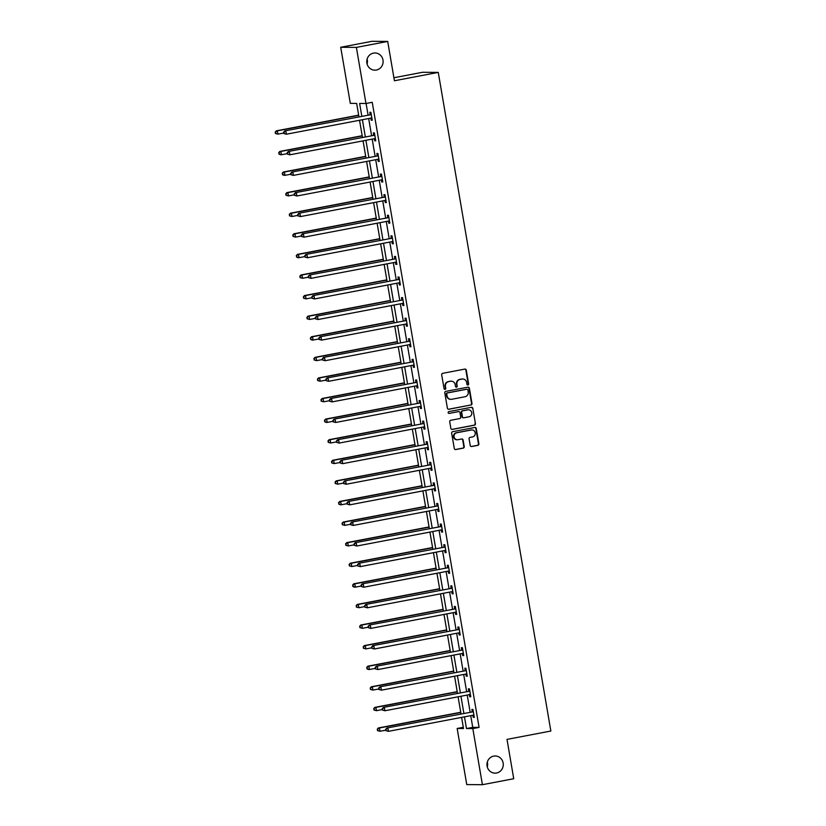 <?xml version="1.0" encoding="UTF-8"?>
<svg xmlns="http://www.w3.org/2000/svg" width="826" height="826" viewBox="0 0 826 826"><rect width="100%" height="100%" fill="white"/><g stroke="black" fill="none" stroke-linecap="round" stroke-linejoin="round"><path stroke-width="1.24" d="M467.929 384.988A0.919 0.878 90.5 0 0 468.641 383.914L466.287 370.151A1.322 1.249 90.5 0 0 464.831 369.088L442.705 373.311A1.322 1.249 90.5 0 0 441.693 374.839L444.047 388.602A0.919 0.878 90.5 0 0 445.059 389.345A0.919 0.878 90.5 0 0 445.772 388.282L445.462 386.496A4.213 3.996 90.5 0 1 448.694 381.602L450.531 381.251A4.213 3.996 90.5 0 1 455.178 384.648L455.487 386.423A0.919 0.878 90.5 0 0 456.499 387.167A0.919 0.878 90.5 0 0 457.201 386.093L456.902 384.317A4.213 3.996 90.5 0 1 460.123 379.423L461.971 379.072A4.213 3.996 90.5 0 1 466.618 382.459L466.917 384.245A0.919 0.878 90.5 0 0 467.929 384.988M467.557 384.968A0.919 0.878 90.5 0 0 468.218 383.914L465.864 370.151A1.322 1.249 90.5 0 0 464.852 369.088M444.687 389.335A0.919 0.878 90.5 0 0 445.348 388.272L445.462 386.496M456.128 387.157A0.919 0.878 90.5 0 0 456.778 386.093L456.902 384.317M493.69 756.11A8.58 8.146 90.5 0 0 495.063 773.136A8.58 8.146 90.5 0 0 503.251 763.823A8.58 8.146 90.5 0 0 493.69 756.11M373.528 53.122A8.58 8.146 90.5 0 0 374.901 70.158A8.58 8.146 90.5 0 0 383.088 60.835A8.58 8.146 90.5 0 0 373.528 53.122M470.211 445.462A1.322 1.249 90.5 0 0 471.656 446.515L477.872 445.338A1.322 1.249 90.5 0 0 478.873 443.799L476.261 428.518A1.322 1.249 90.5 0 0 474.816 427.455L452.679 431.678A1.322 1.249 90.5 0 0 451.667 433.206L454.29 448.497A1.322 1.249 90.5 0 0 455.735 449.55L463.241 448.126A1.322 1.249 90.5 0 0 464.243 446.598L463.128 440.051A1.322 1.249 90.5 0 0 461.672 438.988L457.955 439.7A3.521 3.345 90.5 0 1 454.032 436.531A3.521 3.345 90.5 0 1 456.768 432.772L471.336 429.995A3.521 3.345 90.5 0 1 475.26 433.154A3.521 3.345 90.5 0 1 472.524 436.923L470.097 437.388A1.322 1.249 90.5 0 0 469.085 438.916L470.211 445.462M358.938 116.755L356.656 103.415L350.307 103.364L340.715 47.268L372.03 41.3L387.704 41.424L394.425 80.762L438.265 72.399L550.849 731.031L507.009 739.394L513.731 778.732L482.415 784.7L466.752 784.576L457.16 728.48L463.51 728.532L461.61 717.391M387.704 41.424L356.388 47.402L365.97 103.498L359.62 103.446L361.809 116.218M470.737 715.646L472.74 727.355L479.09 727.407L372.237 102.3L365.97 103.498M479.09 727.407L472.823 728.604L482.415 784.7M470.985 405.039A1.322 1.249 90.5 0 0 471.987 403.511L469.375 388.22A1.322 1.249 90.5 0 0 467.929 387.167L445.792 391.379A1.322 1.249 90.5 0 0 444.78 392.918L447.403 408.199A1.322 1.249 90.5 0 0 448.848 409.262L470.562 405.039A1.322 1.249 90.5 0 0 471.563 403.511L468.951 388.22A1.322 1.249 90.5 0 0 467.95 387.157M472.823 408.374L475.435 423.655A1.322 1.249 90.5 0 1 474.423 425.183L452.297 429.406A1.322 1.249 90.5 0 1 450.841 428.343L449.726 421.807A1.322 1.249 90.5 0 1 450.728 420.279L459.71 418.565A1.322 1.249 90.5 0 0 460.712 417.037L459.968 412.69A1.322 1.249 90.5 0 0 458.523 411.627L449.179 413.413A0.919 0.878 90.5 0 1 448.146 412.587A0.919 0.878 90.5 0 1 448.869 411.596L471.367 407.311A1.322 1.249 90.5 0 1 472.823 408.374L475.435 423.655M438.265 72.399L422.602 72.275L393.909 77.747M366.094 103.477L368.066 115.02M368.664 118.521L371.586 135.609M372.185 139.109L375.107 156.197M375.706 159.707L378.628 176.795M379.227 180.295L382.149 197.383M382.748 200.883L385.67 217.971M386.269 221.471L389.18 238.559M389.779 242.07L392.701 259.157M393.3 262.658L396.222 279.746M396.821 283.246L399.743 300.334M400.342 303.834L403.264 320.922M403.862 324.432L406.784 341.51M407.383 345.02L410.305 362.108M410.904 365.608L413.826 382.696M414.425 386.196L417.347 403.284M417.946 406.795L420.857 423.872M421.456 427.383L424.378 444.471M424.977 447.971L427.899 465.059M428.498 468.559L431.42 485.647M432.019 489.157L434.941 506.235M435.539 509.745L438.461 526.833M439.06 530.333L441.982 547.421M442.581 550.921L445.503 568.009M446.102 571.52L449.014 588.597M449.612 592.108L452.534 609.196M453.133 612.696L456.055 629.784M456.654 633.284L459.576 650.372M460.175 653.872L463.097 670.96M463.696 674.47L466.618 691.558M467.217 695.058L470.139 712.146M370.812 118.108L371.173 120.214L372.237 120.224L370.884 112.305L369.821 112.295L370.182 114.432M374.333 138.706L374.694 140.812L375.758 140.812L374.405 132.893L373.342 132.893L373.703 135.03M377.854 159.294L378.215 161.4L379.268 161.411L377.916 153.491L376.863 153.481L377.224 155.618M381.375 179.882L381.736 181.988L382.789 181.999L381.436 174.079L380.383 174.069L380.745 176.206M384.895 200.47L385.257 202.576L386.31 202.587L384.957 194.668L383.904 194.657L384.266 196.794M388.416 221.069L388.778 223.175L389.831 223.175L388.478 215.256L387.425 215.256L387.786 217.393M391.937 241.657L392.298 243.763L393.352 243.773L391.999 235.854L390.935 235.844L391.307 237.981M395.458 262.245L395.809 264.351L396.872 264.361L395.52 256.442L394.456 256.432L394.828 258.569M398.968 282.833L399.33 284.939L400.393 284.949L399.041 277.03L397.977 277.02L398.349 279.157M402.489 303.431L402.851 305.537L403.914 305.537L402.561 297.618L401.498 297.618L401.859 299.755M406.01 324.019L406.371 326.125L407.435 326.136L406.072 318.216L405.019 318.206L405.38 320.343M409.531 344.607L409.892 346.714L410.945 346.724L409.593 338.805L408.54 338.794L408.901 340.931M413.052 365.195L413.413 367.302L414.466 367.312L413.114 359.393L412.06 359.382L412.422 361.52M416.572 385.794L416.934 387.9L417.987 387.9L416.634 379.981L415.581 379.981L415.943 382.108M420.093 406.382L420.455 408.488L421.508 408.498L420.155 400.579L419.092 400.569L419.463 402.706M423.614 426.97L423.965 429.076L425.029 429.086L423.676 421.167L422.613 421.157L422.984 423.294M427.125 447.558L427.486 449.664L428.549 449.674L427.197 441.755L426.133 441.745L426.505 443.882M430.645 468.156L431.007 470.262L432.07 470.262L430.718 462.343L429.654 462.343L430.016 464.47M434.166 488.744L434.528 490.85L435.591 490.861L434.239 482.942L433.175 482.931L433.536 485.068M437.687 509.332L438.048 511.439L439.102 511.449L437.749 503.53L436.696 503.519L437.057 505.657M441.208 529.92L441.569 532.027L442.622 532.037L441.27 524.118L440.217 524.107L440.578 526.245M444.729 550.519L445.09 552.625L446.143 552.625L444.791 544.706L443.738 544.706L444.099 546.833M448.25 571.107L448.611 573.213L449.664 573.223L448.311 565.304L447.258 565.294L447.62 567.431M451.77 591.695L452.132 593.801L453.185 593.811L451.832 585.892L450.769 585.882L451.141 588.019M455.291 612.283L455.642 614.389L456.706 614.399L455.353 606.48L454.29 606.47L454.661 608.607M458.802 632.881L459.163 634.987L460.227 634.987L458.874 627.068L457.81 627.058L458.182 629.195M462.323 653.469L462.684 655.576L463.747 655.586L462.395 647.667L461.331 647.656L461.693 649.794M465.843 674.057L466.205 676.164L467.268 676.174L465.905 668.255L464.852 668.244L465.214 670.382M469.364 694.645L469.726 696.752L470.779 696.762L469.426 688.843L468.373 688.832L468.734 690.97M472.885 715.244L473.246 717.34L474.3 717.35L472.947 709.431L471.894 709.42L472.255 711.558M340.715 47.268L356.388 47.402M487.288 766.848A8.58 8.146 90.5 0 0 487.319 762.14M367.126 63.86A8.58 8.146 90.5 0 0 367.157 59.152M463.303 727.303L457.16 728.48M461.011 713.891L458.089 696.803M457.49 693.293L454.568 676.205M453.97 672.705L451.048 655.617M450.449 652.117L447.527 635.029M446.928 631.529L444.006 614.441M443.407 610.93L440.485 593.842M439.886 590.342L436.964 573.254M436.365 569.754L433.444 552.666M432.845 549.166L429.933 532.078M429.334 528.568L426.412 511.48M425.813 507.98L422.891 490.892M422.292 487.392L419.371 470.304M418.772 466.804L415.85 449.716M415.251 446.205L412.329 429.117M411.73 425.617L408.808 408.529M408.209 405.029L405.287 387.941M404.688 384.441L401.777 367.353M401.178 363.843L398.256 346.755M397.657 343.255L394.735 326.167M394.136 322.667L391.214 305.579M390.615 302.079L387.693 284.991M387.095 281.48L384.173 264.392M383.574 260.892L380.652 243.804M380.053 240.304L377.131 223.216M376.532 219.716L373.61 202.628M373.011 199.118L370.1 182.04M369.501 178.53L366.579 161.442M365.98 157.942L363.058 140.854M362.459 137.353L359.537 120.266M464.47 716.844L466.473 728.553L472.823 728.604M362.407 119.718L365.319 136.806M365.918 140.306L368.84 157.394M369.439 160.894L372.361 177.982M372.96 181.493L375.882 198.57M376.48 202.081L379.402 219.169M380.001 222.669L382.923 239.757M383.522 243.257L386.444 260.345M387.043 263.855L389.965 280.933M390.564 284.443L393.475 301.531M394.074 305.031L396.996 322.119M397.595 325.62L400.517 342.707M401.116 346.218L404.038 363.295M404.637 366.806L407.559 383.894M408.158 387.394L411.08 404.482M411.678 407.982L414.6 425.07M415.199 428.57L418.121 445.658M418.72 449.168L421.642 466.256M422.241 469.757L425.153 486.844M425.751 490.345L428.673 507.432M429.272 510.933L432.194 528.02M432.793 531.531L435.715 548.619M436.314 552.119L439.236 569.207M439.835 572.707L442.757 589.795M443.355 593.295L446.277 610.383M446.876 613.894L449.798 630.981M450.397 634.482L453.309 651.569M453.908 655.07L456.83 672.158M457.428 675.658L460.35 692.746M460.949 696.256L463.871 713.344M472.74 727.355L466.473 728.553M371.173 120.214L372.196 120.028M374.694 140.812L375.716 140.616M378.215 161.4L379.237 161.204M381.736 181.988L382.758 181.792M385.257 202.576L386.279 202.38M388.778 223.175L389.8 222.979M392.298 243.763L393.321 243.567M395.809 264.351L396.841 264.155M399.33 284.939L400.352 284.743M402.851 305.537L403.873 305.341M406.371 326.125L407.394 325.929M409.892 346.714L410.914 346.517M413.413 367.302L414.435 367.105M416.934 387.9L417.956 387.704M420.455 408.488L421.477 408.292M423.965 429.076L424.998 428.88M427.486 449.664L428.508 449.468M431.007 470.262L432.029 470.066M434.528 490.85L435.55 490.654M438.048 511.439L439.071 511.242M441.569 532.027L442.591 531.83M445.09 552.625L446.112 552.429M448.611 573.213L449.633 573.017M452.132 593.801L453.154 593.605M455.642 614.389L456.675 614.193M459.163 634.987L460.185 634.791M462.684 655.576L463.706 655.379M466.205 676.164L467.227 675.967M469.726 696.752L470.748 696.555M473.246 717.34L474.269 717.154M462.498 379A4.213 3.996 90.5 0 0 461.548 379.062L461.971 379.072M456.479 384.307A4.213 3.996 90.5 0 1 459.7 379.413L461.548 379.062M451.068 381.189A4.213 3.996 90.5 0 0 450.108 381.24L450.531 381.251M445.038 386.496A4.213 3.996 90.5 0 1 448.27 381.591L450.108 381.24M448.848 409.262L448.425 409.262A1.322 1.249 90.5 0 0 448.425 409.262L470.562 405.039M467.898 389.975A0.919 0.878 90.5 0 0 466.886 389.232L447.455 392.939A0.919 0.878 90.5 0 0 446.752 394.012L447.072 395.891A4.213 3.996 90.5 0 0 451.719 399.288L464.997 396.748A4.213 3.996 90.5 0 0 468.218 391.854L467.898 389.975M450.759 399.34A4.213 3.996 90.5 0 1 446.649 395.881L446.329 394.002A0.919 0.878 90.5 0 1 447.031 392.939L466.463 389.232M452.297 429.406L451.874 429.406A1.322 1.249 90.5 0 0 451.874 429.406L474 425.183A1.322 1.249 90.5 0 0 475.012 423.655M458.1 411.627L458.523 411.627A1.322 1.249 90.5 0 0 458.1 411.627L449.179 413.413M469.023 416.789A3.521 3.345 90.5 0 0 468.456 409.799A3.521 3.345 90.5 0 0 467.836 409.851L462.705 410.832A1.322 1.249 90.5 0 0 461.693 412.36L462.436 416.707A1.322 1.249 90.5 0 0 463.892 417.77L469.023 416.789M468.249 409.81A3.521 3.345 90.5 0 0 467.413 409.851L467.836 409.851M463.448 417.77A1.322 1.249 90.5 0 1 462.013 416.696L461.269 412.36A1.322 1.249 90.5 0 1 462.281 410.832L467.413 409.851M472.4 408.364A1.322 1.249 90.5 0 0 471.388 407.301M471.749 429.943A3.521 3.345 90.5 0 0 470.913 429.985L471.336 429.995M457.119 439.752A3.521 3.345 90.5 0 1 456.344 432.762L470.913 429.985M455.291 449.55A1.322 1.249 90.5 0 0 455.312 449.55L462.818 448.126A1.322 1.249 90.5 0 0 463.82 446.587L462.705 440.051A1.322 1.249 90.5 0 0 461.693 438.988M471.656 446.515L471.233 446.515A1.322 1.249 90.5 0 0 471.233 446.515L477.449 445.328A1.322 1.249 90.5 0 0 478.45 443.799L475.838 428.508A1.322 1.249 90.5 0 0 474.836 427.455M358.66 115.134L276.297 130.838L277.35 130.849L277.918 134.142L283.762 133.027M358.69 115.33L277.35 130.849L275.151 132.139L275.801 133.461L275.574 132.139M275.801 133.461L277.918 134.142L275.378 133.461M275.151 132.139L276.297 130.838M370.626 114.742L284.764 130.911L370.626 114.742A1.342 1.27 90.5 0 0 371.07 114.556L371.246 114.442M284.041 132.212L285.817 130.911L286.385 134.215L283.845 133.533L284.041 132.212L283.845 133.533M371.865 118.087L371.669 118.046A1.342 1.27 90.5 0 0 371.184 118.046L286.385 134.215L284.268 133.533M369.563 114.731A1.342 1.27 90.5 0 0 370.017 114.546L371.132 113.802M371.906 118.324L370.884 118.097M284.764 130.911L283.617 132.212M362.18 135.722L279.818 151.426L280.871 151.437L281.439 154.741L287.283 153.626M362.211 135.929L280.871 151.437L278.672 152.727L279.322 154.059L279.095 152.738M279.322 154.059L281.439 154.741L280.375 154.73L278.899 154.049M278.672 152.727L279.818 151.426M365.701 156.31L283.339 172.014L284.392 172.025L284.96 175.329L290.804 174.214M365.732 156.517L284.392 172.025L282.193 173.326L282.843 174.647L282.616 173.326M282.843 174.647L284.96 175.329L283.896 175.319L282.42 174.637M282.193 173.326L283.339 172.014M374.147 135.33L288.284 151.499L374.147 135.33A1.342 1.27 90.5 0 0 374.591 135.144L374.767 135.03M287.562 152.8L289.337 151.509L289.905 154.803L287.365 154.121L287.562 152.8L287.365 154.121M375.386 138.685L375.19 138.634A1.342 1.27 90.5 0 0 374.705 138.634L289.905 154.803L287.789 154.121M373.084 135.319A1.342 1.27 90.5 0 0 373.538 135.144L374.653 134.401M375.427 138.913L374.405 138.685M288.284 151.499L287.138 152.8M377.668 155.918L291.805 172.087L377.668 155.918A1.342 1.27 90.5 0 0 378.112 155.742L378.287 155.629M291.082 173.398L292.858 172.097L293.426 175.391L290.886 174.709L291.082 173.398L290.886 174.709M378.907 159.273L378.711 159.232A1.342 1.27 90.5 0 0 378.225 159.222L293.426 175.391L291.31 174.709M376.604 155.918A1.342 1.27 90.5 0 0 377.059 155.732L378.174 154.989M378.948 159.501L377.926 159.284M291.805 172.087L290.659 173.388M369.222 176.898L286.849 192.613L287.913 192.613L288.48 195.917L294.324 194.802M369.253 177.105L287.913 192.613L285.713 193.914L286.364 195.235L286.137 193.914M286.364 195.235L288.48 195.917L285.941 195.235M285.713 193.914L286.849 192.613M372.733 197.497L290.37 213.201L291.433 213.211L291.991 216.505L297.835 215.39M372.774 197.693L291.433 213.211L289.234 214.502L289.885 215.823L289.658 214.502M289.885 215.823L291.991 216.505L289.461 215.823M289.234 214.502L290.37 213.201M376.253 218.085L293.891 233.789L294.954 233.799L295.512 237.103L301.356 235.988M376.295 218.281L294.954 233.799L292.755 235.09L293.395 236.412L293.178 235.1M293.395 236.412L295.512 237.103L292.972 236.412M292.755 235.09L293.891 233.789M381.178 176.516L295.326 192.675L381.178 176.516A1.342 1.27 90.5 0 0 381.633 176.33L381.808 176.217M294.603 193.986L296.379 192.685L296.947 195.989L294.407 195.297L294.603 193.986L294.407 195.297M382.428 179.861L382.231 179.82A1.342 1.27 90.5 0 0 381.746 179.81L296.947 195.989L294.83 195.308M380.125 176.506A1.342 1.27 90.5 0 0 380.579 176.32L381.695 175.577M382.469 180.089L381.447 179.872M295.326 192.675L294.18 193.976M384.699 197.104L298.836 213.273L384.699 197.104A1.342 1.27 90.5 0 0 385.153 196.918L385.329 196.805M298.124 214.574L299.9 213.273L300.468 216.577L297.928 215.896L298.124 214.574L297.928 215.896M385.949 200.45L385.752 200.408A1.342 1.27 90.5 0 0 385.267 200.408L300.468 216.577L298.351 215.896M383.646 197.094A1.342 1.27 90.5 0 0 384.1 196.908L385.215 196.165M385.99 200.687L384.968 200.46M298.836 213.273L297.701 214.574M388.22 217.692L302.357 233.861L388.22 217.692A1.342 1.27 90.5 0 0 388.674 217.506L388.839 217.393M301.645 235.162L303.421 233.872L303.978 237.165L301.449 236.484L301.645 235.162L301.449 236.484M389.469 221.048L389.273 220.996A1.342 1.27 90.5 0 0 388.788 220.996L303.978 237.165L301.872 236.484M387.167 217.682A1.342 1.27 90.5 0 0 387.611 217.496L388.736 216.763M389.511 221.275L388.488 221.048M302.357 233.861L301.222 235.162M379.774 238.673L297.412 254.377L298.475 254.387L299.033 257.691L304.877 256.576M379.815 238.879L298.475 254.387L296.266 255.688L296.916 257.01L296.699 255.688M296.916 257.01L299.033 257.691L297.98 257.681L296.493 257M296.266 255.688L297.412 254.377M391.741 238.28L305.878 254.449L391.741 238.28A1.342 1.27 90.5 0 0 392.195 238.105L392.36 237.991M305.166 255.761L306.942 254.46L307.499 257.753L304.959 257.072L305.166 255.761L304.959 257.072M392.99 241.636L392.794 241.595A1.342 1.27 90.5 0 0 392.309 241.584L307.499 257.753L305.383 257.072M390.688 238.28A1.342 1.27 90.5 0 0 391.132 238.094L392.257 237.351M393.021 241.863L392.009 241.646M305.878 254.449L304.742 255.75M383.295 259.261L300.932 274.975L301.986 274.975L302.553 278.279L308.397 277.164M383.336 259.467L301.986 274.975L299.786 276.276L300.437 277.598L300.21 276.276M300.437 277.598L302.553 278.279L300.014 277.598M299.786 276.276L300.932 274.975M395.262 258.879L309.399 275.037L395.262 258.879A1.342 1.27 90.5 0 0 395.716 258.693L395.881 258.579M308.676 276.349L310.462 275.048L311.02 278.352L308.48 277.66L308.676 276.349L308.48 277.66M396.511 262.224L396.304 262.183A1.342 1.27 90.5 0 0 395.83 262.172L311.02 278.352L308.903 277.67M394.198 258.868A1.342 1.27 90.5 0 0 394.652 258.683L395.778 257.939M396.542 262.451L395.52 262.234M309.399 275.037L308.253 276.338M386.816 279.849L304.453 295.563L305.506 295.574L306.074 298.867L311.918 297.752M386.847 280.055L305.506 295.574L303.307 296.864L303.958 298.186L303.731 296.864M303.958 298.186L306.074 298.867L303.534 298.186M303.307 296.864L304.453 295.563M398.782 279.467L312.92 295.636L398.782 279.467A1.342 1.27 90.5 0 0 399.237 279.281L399.402 279.167M312.197 296.937L313.973 295.636L314.541 298.94L312.001 298.258L312.197 296.937L312.001 298.258M400.021 282.812L399.825 282.771A1.342 1.27 90.5 0 0 399.34 282.771L314.541 298.94L312.424 298.258M397.719 279.456A1.342 1.27 90.5 0 0 398.173 279.271L399.288 278.527M400.063 283.05L399.041 282.822M312.92 295.636L311.774 296.937M390.337 300.447L307.974 316.151L309.027 316.162L309.595 319.466L315.439 318.351M390.368 300.643L309.027 316.162L306.828 317.452L307.478 318.774L307.251 317.463M307.478 318.774L309.595 319.466L307.055 318.774M306.828 317.452L307.974 316.151M402.303 300.055L316.441 316.224L402.303 300.055A1.342 1.27 90.5 0 0 402.747 299.869L402.923 299.755M315.718 317.525L317.494 316.234L318.062 319.528L315.522 318.846L315.718 317.525L315.522 318.846M403.542 303.41L403.346 303.359A1.342 1.27 90.5 0 0 402.861 303.359L318.062 319.528L315.945 318.846M401.24 300.045A1.342 1.27 90.5 0 0 401.694 299.859L402.809 299.126M403.584 303.638L402.561 303.41M316.441 316.224L315.295 317.525M393.857 321.035L311.495 336.74L312.548 336.75L313.116 340.054L318.96 338.939M393.888 321.242L312.548 336.75L310.349 338.051L310.999 339.372L310.772 338.051M310.999 339.372L313.116 340.054L312.052 340.044L310.576 339.362M310.349 338.051L311.495 336.74M405.824 320.643L319.961 336.812L405.824 320.643A1.342 1.27 90.5 0 0 406.268 320.467L406.444 320.354M319.239 338.123L321.015 336.822L321.582 340.116L319.043 339.434L319.239 338.123L319.043 339.434M407.063 323.998L406.867 323.957A1.342 1.27 90.5 0 0 406.382 323.947L321.582 340.116L319.466 339.434M404.761 320.643A1.342 1.27 90.5 0 0 405.215 320.457L406.33 319.714M407.104 324.226L406.082 324.009M319.961 336.812L318.815 338.113M397.378 341.623L315.005 357.338L316.069 357.338L316.637 360.642L322.481 359.527M397.409 341.83L316.069 357.338L313.87 358.639L314.52 359.96L314.293 358.639M314.52 359.96L316.637 360.642L314.097 359.96M313.87 358.639L315.005 357.338M409.335 341.241L323.482 357.4L409.335 341.241A1.342 1.27 90.5 0 0 409.789 341.055L409.964 340.942M322.76 358.711L324.535 357.41L325.103 360.714L322.563 360.022L322.76 358.711L322.563 360.022M410.584 344.587L410.388 344.545A1.342 1.27 90.5 0 0 409.902 344.535L325.103 360.714L322.987 360.033M408.281 341.231A1.342 1.27 90.5 0 0 408.736 341.045L409.851 340.302M410.625 344.814L409.603 344.597M323.482 357.4L322.336 358.701M400.899 362.211L318.526 377.926L319.59 377.936L320.158 381.23L326.002 380.115M400.93 362.418L319.59 377.936L317.39 379.227L318.041 380.549L317.814 379.227M318.041 380.549L320.158 381.23L317.618 380.549M317.39 379.227L318.526 377.926M412.855 361.829L326.993 377.988L412.855 361.829A1.342 1.27 90.5 0 0 413.31 361.643L413.485 361.53M326.28 379.299L328.056 377.998L328.624 381.302L326.084 380.621L326.28 379.299L326.084 380.621M414.105 365.175L413.909 365.133A1.342 1.27 90.5 0 0 413.423 365.123L328.624 381.302L326.507 380.621M411.802 361.819A1.342 1.27 90.5 0 0 412.257 361.633L413.372 360.89M414.146 365.412L413.124 365.185M326.993 377.988L325.857 379.299M404.41 382.81L322.047 398.514L323.111 398.524L323.668 401.818L329.512 400.713M404.451 383.006L323.111 398.524L320.911 399.815L321.562 401.137L321.335 399.825M321.562 401.137L323.668 401.818L321.138 401.137M320.911 399.815L322.047 398.514M416.376 382.417L330.514 398.586L416.376 382.417A1.342 1.27 90.5 0 0 416.831 382.231L416.996 382.118M329.801 399.887L331.577 398.597L332.145 401.89L329.605 401.209L329.801 399.887L329.605 401.209M417.626 385.763L417.429 385.721A1.342 1.27 90.5 0 0 416.944 385.721L332.145 401.89L330.028 401.209M415.323 382.407A1.342 1.27 90.5 0 0 415.767 382.221L416.893 381.488M417.667 386L416.645 385.773M330.514 398.586L329.378 399.887M407.93 403.398L325.568 419.102L326.631 419.112L327.189 422.416L333.033 421.301M407.972 403.604L326.631 419.112L324.432 420.413L325.072 421.735L324.855 420.413M325.072 421.735L327.189 422.416L326.136 422.406L324.649 421.725M324.432 420.413L325.568 419.102M419.897 403.005L334.034 419.174L419.897 403.005A1.342 1.27 90.5 0 0 420.351 402.83L420.517 402.716M333.322 420.475L335.098 419.185L335.655 422.478L333.126 421.797L333.322 420.475L333.126 421.797M421.146 406.361L420.95 406.32A1.342 1.27 90.5 0 0 420.465 406.309L335.655 422.478L333.549 421.797M418.844 403.005A1.342 1.27 90.5 0 0 419.288 402.82L420.413 402.076M421.188 406.588L420.166 406.371M334.034 419.174L332.899 420.475M411.451 423.986L329.089 439.7L330.152 439.7L330.71 443.004L336.554 441.889M411.493 424.192L330.152 439.7L327.943 441.001L328.593 442.323L328.366 441.001M328.593 442.323L330.71 443.004L328.17 442.323M327.943 441.001L329.089 439.7M423.418 423.604L337.555 439.762L423.418 423.604A1.342 1.27 90.5 0 0 423.872 423.418L424.037 423.304M336.843 441.074L338.619 439.773L339.176 443.077L336.636 442.385L336.843 441.074L336.636 442.385M424.667 426.949L424.471 426.908A1.342 1.27 90.5 0 0 423.986 426.897L339.176 443.077L337.06 442.395M422.354 423.593A1.342 1.27 90.5 0 0 422.809 423.408L423.934 422.664M424.698 427.176L423.686 426.959M337.555 439.762L336.419 441.063M414.972 444.574L332.61 460.288L333.663 460.299L334.231 463.592L340.075 462.477M415.003 444.78L333.663 460.299L331.463 461.589L332.114 462.911L331.887 461.589M332.114 462.911L334.231 463.592L331.691 462.911M331.463 461.589L332.61 460.288M426.939 444.192L341.076 460.35L426.939 444.192A1.342 1.27 90.5 0 0 427.393 444.006L427.558 443.892M340.353 461.662L342.14 460.361L342.697 463.665L340.157 462.973L340.353 461.662L340.157 462.973M428.178 447.537L427.982 447.496A1.342 1.27 90.5 0 0 427.507 447.485L342.697 463.665L340.58 462.983M425.875 444.181A1.342 1.27 90.5 0 0 426.33 443.996L427.455 443.252M428.219 447.775L427.197 447.547M341.076 460.35L339.93 461.662M418.493 465.172L336.13 480.877L337.184 480.887L337.751 484.181L343.595 483.076M418.524 465.368L337.184 480.887L334.984 482.178L335.635 483.499L335.408 482.188M335.635 483.499L337.751 484.181L335.211 483.499M334.984 482.178L336.13 480.877M430.46 464.78L344.597 480.949L430.46 464.78A1.342 1.27 90.5 0 0 430.904 464.594L431.079 464.48M343.874 482.25L345.65 480.959L346.218 484.253L343.678 483.571L343.874 482.25L343.678 483.571M431.699 468.125L431.502 468.084A1.342 1.27 90.5 0 0 431.017 468.084L346.218 484.253L344.101 483.571M429.396 464.77A1.342 1.27 90.5 0 0 429.85 464.584L430.965 463.851M431.74 468.363L430.718 468.135M344.597 480.949L343.451 482.25M422.014 485.76L339.651 501.465L340.704 501.475L341.272 504.779L347.116 503.664M422.045 485.967L340.704 501.475L338.505 502.766L339.156 504.097L338.928 502.776M339.156 504.097L341.272 504.779L340.209 504.769L338.732 504.087M338.505 502.766L339.651 501.465M433.98 485.368L348.118 501.537L433.98 485.368A1.342 1.27 90.5 0 0 434.424 485.182L434.6 485.079M347.395 502.838L349.171 501.547L349.739 504.841L347.199 504.159L347.395 502.838L347.199 504.159M435.219 488.724L435.023 488.682A1.342 1.27 90.5 0 0 434.538 488.672L349.739 504.841L347.622 504.159M432.917 485.368A1.342 1.27 90.5 0 0 433.371 485.182L434.486 484.439M435.261 488.951L434.239 488.724M348.118 501.537L346.972 502.838M425.535 506.348L343.172 522.063L344.225 522.063L344.793 525.367L350.637 524.252M425.566 506.555L344.225 522.063L342.026 523.364L342.676 524.686L342.449 523.364M342.676 524.686L344.793 525.367L342.253 524.686M342.026 523.364L343.172 522.063M437.501 505.966L351.639 522.125L437.501 505.966A1.342 1.27 90.5 0 0 437.945 505.78L438.121 505.667M350.916 523.436L352.692 522.135L353.26 525.439L350.72 524.747L350.916 523.436L350.72 524.747M438.74 509.312L438.544 509.27A1.342 1.27 90.5 0 0 438.059 509.26L353.26 525.439L351.143 524.758M436.438 505.956A1.342 1.27 90.5 0 0 436.892 505.77L438.007 505.027M438.782 509.539L437.759 509.322M351.639 522.125L350.492 523.426M429.055 526.936L346.683 542.651L347.746 542.661L348.314 545.955L354.158 544.84M429.086 527.143L347.746 542.661L345.547 543.952L346.197 545.274L345.97 543.952M346.197 545.274L348.314 545.955L345.774 545.274M345.547 543.952L346.683 542.651M441.012 526.554L355.159 542.713L441.012 526.554A1.342 1.27 90.5 0 0 441.466 526.369L441.642 526.255M354.437 544.024L356.212 542.723L356.78 546.027L354.24 545.336L354.437 544.024L354.24 545.336M442.261 529.9L442.065 529.858A1.342 1.27 90.5 0 0 441.58 529.848L356.78 546.027L354.664 545.346M439.959 526.544A1.342 1.27 90.5 0 0 440.413 526.358L441.528 525.615M442.302 530.127L441.28 529.91M355.159 542.713L354.013 544.024M432.566 547.535L350.203 563.239L351.267 563.249L351.824 566.543L357.668 565.428M432.607 547.731L351.267 563.249L349.068 564.54L349.718 565.862L349.491 564.55M349.718 565.862L351.824 566.543L349.295 565.862M349.068 564.54L350.203 563.239M444.533 547.142L358.67 563.311L444.533 547.142A1.342 1.27 90.5 0 0 444.987 546.957L445.162 546.843M357.957 564.612L359.733 563.311L360.301 566.615L357.761 565.934L357.957 564.612L357.761 565.934M445.782 550.488L445.586 550.446A1.342 1.27 90.5 0 0 445.1 550.446L360.301 566.615L358.185 565.934M443.479 547.132A1.342 1.27 90.5 0 0 443.923 546.946L445.049 546.203M445.823 550.725L444.801 550.498M358.67 563.311L357.534 564.612M436.087 568.123L353.724 583.827L354.788 583.837L355.345 587.141L361.189 586.026M436.128 568.329L354.788 583.837L352.588 585.128L353.229 586.46L353.012 585.138M353.229 586.46L355.345 587.141L354.292 587.131L352.805 586.45M352.588 585.128L353.724 583.827M448.053 567.73L362.191 583.899L448.053 567.73A1.342 1.27 90.5 0 0 448.508 567.545L448.673 567.441M361.478 585.2L363.254 583.91L363.812 587.203L361.282 586.522L361.478 585.2L361.282 586.522M449.303 571.086L449.107 571.045A1.342 1.27 90.5 0 0 448.621 571.034L363.812 587.203L361.705 586.522M447 567.73A1.342 1.27 90.5 0 0 447.444 567.545L448.57 566.801M449.344 571.313L448.322 571.086M362.191 583.899L361.055 585.2M439.608 588.711L357.245 604.425L358.308 604.425L358.866 607.73L364.71 606.614M439.649 588.917L358.308 604.425L356.099 605.726L356.749 607.048L356.522 605.726M356.749 607.048L358.866 607.73L356.326 607.048M356.099 605.726L357.245 604.425M451.574 588.329L365.712 604.487L451.574 588.329A1.342 1.27 90.5 0 0 452.029 588.143L452.194 588.029M364.999 605.799L366.775 604.498L367.333 607.802L364.793 607.11L364.999 605.799L364.793 607.11M452.824 591.674L452.627 591.633A1.342 1.27 90.5 0 0 452.142 591.622L367.333 607.802L365.216 607.12M450.521 588.318A1.342 1.27 90.5 0 0 450.965 588.133L452.09 587.389M452.855 591.901L451.843 591.684M365.712 604.487L364.576 605.788M443.128 609.299L360.766 625.014L361.819 625.024L362.387 628.318L368.231 627.202M443.17 609.505L361.819 625.024L359.62 626.314L360.27 627.636L360.043 626.314M360.27 627.636L362.387 628.318L359.847 627.636M359.62 626.314L360.766 625.014M455.095 608.917L369.232 625.075L455.095 608.917A1.342 1.27 90.5 0 0 455.549 608.731L455.715 608.617M368.51 626.387L370.296 625.086L370.853 628.39L368.313 627.698L368.51 626.387L368.313 627.698M456.344 612.262L456.138 612.221A1.342 1.27 90.5 0 0 455.663 612.211L370.853 628.39L368.737 627.708M454.032 608.907A1.342 1.27 90.5 0 0 454.486 608.721L455.611 607.977M456.375 612.489L455.353 612.273M369.232 625.075L368.086 626.387M446.649 629.897L364.287 645.602L365.34 645.612L365.908 648.906L371.752 647.79M446.68 630.093L365.34 645.612L363.141 646.903L363.791 648.224L363.564 646.913M363.791 648.224L365.908 648.906L363.368 648.224M363.141 646.903L364.287 645.602M458.616 629.505L372.753 645.674L458.616 629.505A1.342 1.27 90.5 0 0 459.07 629.319L459.235 629.205M372.03 646.975L373.806 645.674L374.374 648.978L371.834 648.296L372.03 646.975L371.834 648.296M459.855 632.85L459.659 632.809A1.342 1.27 90.5 0 0 459.173 632.809L374.374 648.978L372.258 648.296M457.552 629.495A1.342 1.27 90.5 0 0 458.007 629.309L459.122 628.565M459.896 633.088L458.874 632.861M372.753 645.674L371.607 646.975M450.17 650.485L367.807 666.19L368.861 666.2L369.428 669.504L375.272 668.389M450.201 650.692L368.861 666.2L366.661 667.491L367.312 668.823L367.085 667.501M367.312 668.823L369.428 669.504L368.365 669.494L366.889 668.812M366.661 667.491L367.807 666.19M462.137 650.093L376.274 666.262L462.137 650.093A1.342 1.27 90.5 0 0 462.581 649.907L462.756 649.794M375.551 667.563L377.327 666.272L377.895 669.566L375.355 668.884L375.551 667.563L375.355 668.884M463.376 653.449L463.18 653.407A1.342 1.27 90.5 0 0 462.694 653.397L377.895 669.566L375.778 668.884M461.073 650.083A1.342 1.27 90.5 0 0 461.527 649.907L462.643 649.164M463.417 653.676L462.395 653.449M376.274 666.262L375.128 667.563M453.691 671.073L371.328 686.778L372.381 686.788L372.949 690.092L378.793 688.977M453.722 671.28L372.381 686.788L370.182 688.089L370.833 689.411L370.606 688.089M370.833 689.411L372.949 690.092L370.409 689.411M370.182 688.089L371.328 686.778M465.657 670.691L379.795 686.85L465.657 670.691A1.342 1.27 90.5 0 0 466.101 670.505L466.277 670.392M379.072 688.161L380.848 686.86L381.416 690.164L378.876 689.473L379.072 688.161L378.876 689.473M466.897 674.037L466.7 673.995A1.342 1.27 90.5 0 0 466.215 673.985L381.416 690.164L379.299 689.483M464.594 670.681A1.342 1.27 90.5 0 0 465.048 670.495L466.163 669.752M466.938 674.264L465.916 674.047M379.795 686.85L378.649 688.151M457.212 691.661L374.839 707.376L375.902 707.386L376.47 710.68L382.314 709.565M457.243 691.868L375.902 707.386L373.703 708.677L374.354 709.999L374.126 708.677M374.354 709.999L376.47 710.68L373.93 709.999M373.703 708.677L374.839 707.376M469.168 691.279L383.316 707.438L469.168 691.279A1.342 1.27 90.5 0 0 469.622 691.094L469.798 690.98M382.593 708.749L384.369 707.448L384.937 710.752L382.397 710.061L382.593 708.749L382.397 710.061M470.417 694.625L470.221 694.583A1.342 1.27 90.5 0 0 469.736 694.573L384.937 710.752L382.82 710.071M468.115 691.269A1.342 1.27 90.5 0 0 468.569 691.083L469.684 690.34M470.459 694.852L469.436 694.635M383.316 707.438L382.17 708.749M460.732 712.26L378.36 727.964L379.423 727.974L379.991 731.268L385.835 730.153M460.763 712.456L379.423 727.974L377.224 729.265L377.874 730.587L377.647 729.275M377.874 730.587L379.991 731.268L377.451 730.587M377.224 729.265L378.36 727.964M472.689 711.867L386.826 728.036L472.689 711.867A1.342 1.27 90.5 0 0 473.143 711.682L473.319 711.568M386.114 729.337L387.89 728.036L388.457 731.34L385.918 730.659L386.114 729.337L385.918 730.659M473.938 715.213L473.742 715.171A1.342 1.27 90.5 0 0 473.257 715.171L388.457 731.34L386.341 730.659M471.636 711.857A1.342 1.27 90.5 0 0 472.09 711.671L473.205 710.928M473.979 715.45L472.957 715.223M386.826 728.036L385.69 729.337M371.07 114.556L370.017 114.546M374.591 135.144L373.538 135.144M378.112 155.742L377.059 155.732M381.633 176.33L380.579 176.32M385.153 196.918L384.1 196.908M388.674 217.506L387.611 217.496M392.195 238.105L391.132 238.094M395.716 258.693L394.652 258.683M399.237 279.281L398.173 279.271M402.747 299.869L401.694 299.859M406.268 320.467L405.215 320.457M409.789 341.055L408.736 341.045M413.31 361.643L412.257 361.633M416.831 382.231L415.767 382.221M420.351 402.83L419.288 402.82M423.872 423.418L422.809 423.408M427.393 444.006L426.33 443.996M430.904 464.594L429.85 464.584M434.424 485.182L433.371 485.182M437.945 505.78L436.892 505.77M441.466 526.369L440.413 526.358M444.987 546.957L443.923 546.946M448.508 567.545L447.444 567.545M452.029 588.143L450.965 588.133M455.549 608.731L454.486 608.721M459.07 629.319L458.007 629.309M462.581 649.907L461.527 649.907M466.101 670.505L465.048 670.495M469.622 691.094L468.569 691.083M473.143 711.682L472.09 711.671"/></g></svg>

